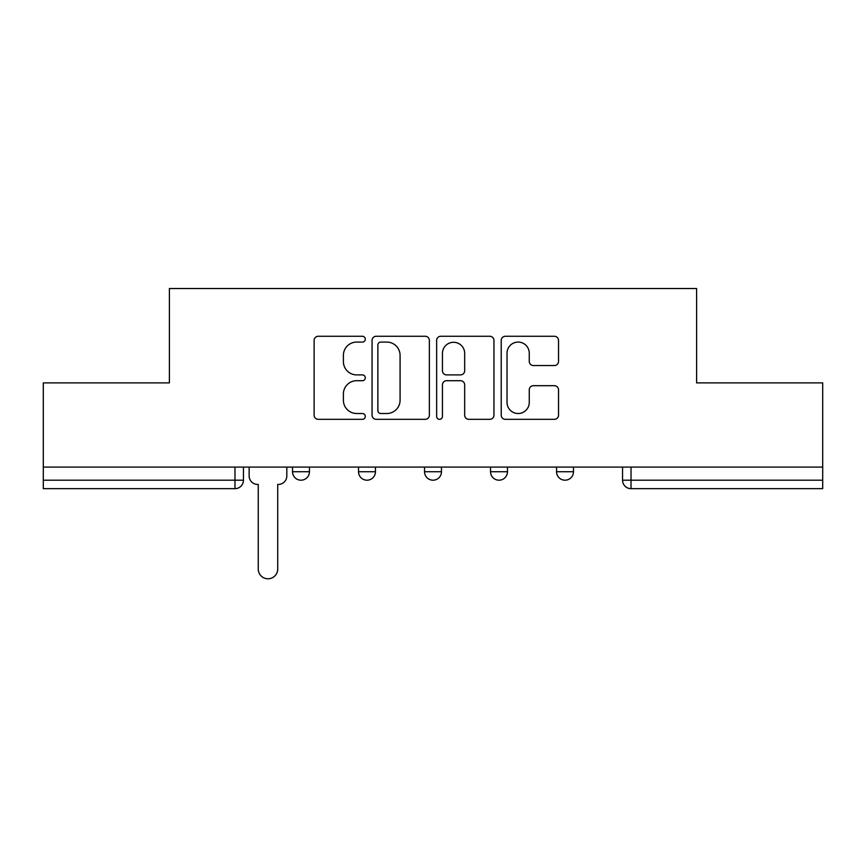 <?xml version="1.0" encoding="UTF-8"?>
<svg xmlns="http://www.w3.org/2000/svg" width="866" height="866" viewBox="0 0 866 866"><rect width="100%" height="100%" fill="white"/><g stroke="black" fill="none" stroke-linecap="round" stroke-linejoin="round"><path stroke-width="1.3" d="M365.3 339.169A2.912 2.912 0 0 0 362.399 336.268L318.266 336.268A4.157 4.157 0 0 0 314.109 340.425L314.109 415.182A4.157 4.157 0 0 0 318.266 419.328L362.399 419.328A2.912 2.912 0 0 0 365.3 416.427A2.912 2.912 0 0 0 362.399 413.515L356.684 413.515A13.293 13.293 0 0 1 343.391 400.222L343.391 393.998A13.293 13.293 0 0 1 356.684 380.704L362.399 380.704A2.912 2.912 0 0 0 365.3 377.803A2.912 2.912 0 0 0 362.399 374.891L356.684 374.891A13.293 13.293 0 0 1 343.391 361.598L343.391 355.374A13.293 13.293 0 0 1 356.684 342.081L362.399 342.081A2.912 2.912 0 0 0 365.3 339.169M490.546 471.732L490.546 467.077L490.546 471.732A8.465 8.465 0 0 0 499.011 480.197A8.465 8.465 0 0 1 490.546 471.732L507.465 471.732A8.465 8.465 0 0 1 499.011 480.197M358.535 471.732L358.535 467.077L358.535 471.732A8.465 8.465 0 0 0 366.989 480.197A8.465 8.465 0 0 1 358.535 471.732L375.454 471.732A8.465 8.465 0 0 1 366.989 480.197A8.465 8.465 0 0 0 375.454 471.732L375.454 467.077L375.454 471.732M554.381 365.549A4.157 4.157 0 0 0 558.538 361.393L558.538 340.425A4.157 4.157 0 0 0 554.381 336.268L505.376 336.268A4.157 4.157 0 0 0 501.219 340.425L501.219 415.182A4.157 4.157 0 0 0 505.376 419.328L554.381 419.328A4.157 4.157 0 0 0 558.538 415.182L558.538 389.841A4.157 4.157 0 0 0 554.381 385.695L533.402 385.695A4.157 4.157 0 0 0 529.256 389.841L529.256 402.409A11.106 11.106 0 0 1 518.139 413.515A11.106 11.106 0 0 1 507.032 402.409L507.032 353.187A11.106 11.106 0 0 1 518.139 342.081A11.106 11.106 0 0 1 529.256 353.187L529.256 361.393A4.157 4.157 0 0 0 533.402 365.549L554.381 365.549M43.3 467.077L43.3 382.88L169.39 382.88L169.39 288.519L696.61 288.519L696.61 382.88L822.7 382.88L822.7 467.077L43.3 467.077L43.3 480.197L243.443 480.197L243.443 467.077L243.443 480.197A8.465 8.465 0 0 1 234.978 488.662L43.3 488.662L43.3 480.197M429.363 340.425A4.157 4.157 0 0 0 425.217 336.268L376.201 336.268A4.157 4.157 0 0 0 372.055 340.425L372.055 415.182A4.157 4.157 0 0 0 376.201 419.328L425.217 419.328A4.157 4.157 0 0 0 429.363 415.182L429.363 340.425M440.783 336.268L489.799 336.268A4.157 4.157 0 0 1 493.945 340.425L493.945 415.182A4.157 4.157 0 0 1 489.799 419.328L468.82 419.328A4.157 4.157 0 0 1 464.674 415.182L464.674 384.861A4.157 4.157 0 0 0 460.517 380.704L446.607 380.704A4.157 4.157 0 0 0 442.45 384.861L442.45 416.427A2.912 2.912 0 0 1 439.538 419.328A2.912 2.912 0 0 1 436.637 416.427L436.637 340.425A4.157 4.157 0 0 1 440.783 336.268M622.557 467.077L622.557 480.197L822.7 480.197L822.7 488.662L631.022 488.662A8.465 8.465 0 0 1 622.557 480.197L622.557 467.077M822.7 467.077L822.7 480.197M573.476 467.077L573.476 471.732A8.465 8.465 0 0 1 565.011 480.197A8.465 8.465 0 0 1 556.557 471.732A8.465 8.465 0 0 0 565.011 480.197A8.465 8.465 0 0 0 573.476 471.732L573.476 467.077M556.557 467.077L556.557 471.732L573.476 471.732M507.465 467.077L507.465 471.732M441.465 467.077L441.465 471.732A8.465 8.465 0 0 1 433 480.197A8.465 8.465 0 0 1 424.535 471.732L441.465 471.732M424.535 467.077L424.535 471.732M309.443 467.077L309.443 471.732A8.465 8.465 0 0 1 300.989 480.197A8.465 8.465 0 0 1 292.524 471.732A8.465 8.465 0 0 0 300.989 480.197A8.465 8.465 0 0 0 309.443 471.732L309.443 467.077M292.524 467.077L292.524 471.732L309.443 471.732M631.022 467.077L631.022 488.662A8.465 8.465 0 0 1 622.557 480.197M380.769 342.081A2.912 2.912 0 0 0 377.868 344.993L377.868 410.614A2.912 2.912 0 0 0 380.769 413.515L386.799 413.515A13.293 13.293 0 0 0 400.081 400.222L400.081 355.374A13.293 13.293 0 0 0 386.799 342.081L380.769 342.081M464.674 353.404A11.106 11.106 0 0 0 453.557 342.286A11.106 11.106 0 0 0 442.45 353.404L442.45 370.735A4.157 4.157 0 0 0 446.607 374.891L460.517 374.891A4.157 4.157 0 0 0 464.674 370.735L464.674 353.404M249.148 475.964L249.148 467.077L249.148 475.964A8.465 8.465 0 0 0 257.613 484.43L258.252 484.43L258.252 569.049A9.732 9.732 0 0 0 267.984 578.78A9.732 9.732 0 0 0 277.715 569.049L277.715 484.43L278.343 484.43A8.465 8.465 0 0 0 286.808 475.964L286.808 467.077L286.808 475.964M257.613 484.43L258.252 484.43L258.252 569.049M277.715 569.049L277.715 484.43L278.343 484.43M234.978 467.077L234.978 488.662"/></g></svg>

